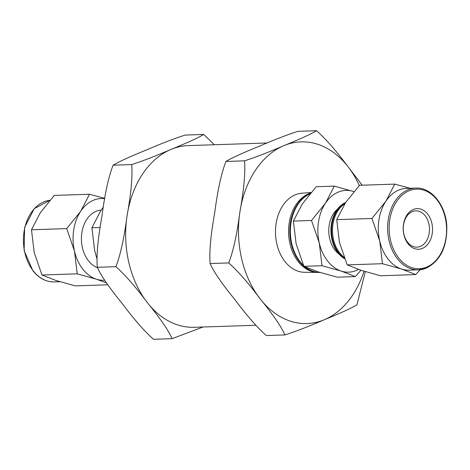 <?xml version="1.0" encoding="UTF-8"?>
<svg xmlns="http://www.w3.org/2000/svg" width="470" height="470" viewBox="0 0 470 470"><rect width="100%" height="100%" fill="white"/><g stroke="black" fill="none" stroke-linecap="round" stroke-linejoin="round"><path stroke-width="0.7" d="M122.112 303.403C133.932 319.277 144.396 331.238 153.508 339.287L172.108 338.67C168.466 330.381 160.194 318.343 147.292 302.568C135.483 286.7 125.02 274.738 115.896 266.684L97.296 267.301C100.927 275.573 109.199 287.611 122.112 303.403M203.011 327.008L172.108 338.67M255.78 325.258L194.216 327.296A90.892 65.524 -91.9 0 1 147.292 302.568A90.892 65.524 -91.9 0 1 127.094 215.518A90.892 65.524 -91.9 0 1 171.004 149.407A90.892 65.524 -91.9 0 1 188.194 145.612L267.042 142.992M115.896 266.684C120.449 255.016 124.18 237.967 127.094 215.518C131.136 193.041 132.675 176.062 131.706 164.576C142.715 161.034 155.817 155.981 171.004 149.407C187.43 142.757 198.334 137.769 203.721 134.455L185.121 135.072C174.159 138.597 161.057 143.65 145.817 150.241C129.438 156.88 118.528 161.862 113.106 165.193C108.552 176.861 104.822 193.916 101.908 216.359C97.866 238.836 96.332 255.821 97.296 267.301M131.706 164.576L113.106 165.193M203.721 134.455L214.273 144.742M365.308 271.642L356.947 304.807C351.501 308.144 340.597 313.132 324.235 319.759C308.931 326.374 295.836 331.426 284.932 334.928C281.289 326.632 273.017 314.6 260.122 298.826C248.307 282.952 237.844 270.99 228.726 262.942C233.296 251.174 237.027 234.119 239.923 211.776C243.965 189.275 245.505 172.296 244.535 160.834C255.498 157.309 268.599 152.257 283.833 145.665C300.254 139.014 311.158 134.026 316.545 130.713C325.71 138.826 336.179 150.788 347.941 166.597L362.229 185.204M316.545 130.713L297.945 131.33C286.988 134.855 273.887 139.907 258.647 146.499C242.22 153.155 231.316 158.137 225.935 161.451C221.364 173.219 217.628 190.274 214.737 212.616C210.695 235.118 209.156 252.096 210.125 263.558C213.762 271.842 222.034 283.88 234.935 299.66C246.756 315.54 257.225 327.496 266.331 335.545L284.932 334.928M210.125 263.558L228.726 262.942M225.935 161.451L244.535 160.834M311.064 192.483L301.799 193.205A39.58 28.529 88.1 0 0 276.119 223.597A39.58 28.529 88.1 0 0 304.425 272.277L317.92 272.436A40.185 28.97 88.1 0 0 318.56 272.43M310.576 193.058A40.185 28.97 88.1 0 0 289.179 223.009A40.185 28.97 88.1 0 0 317.92 272.436M319.97 272.459A40.267 29.028 -91.9 0 1 319.8 272.459L319.206 272.447A40.244 29.011 -91.9 0 1 304.008 266.367M303.861 266.243A40.244 29.011 -91.9 0 1 290.425 222.956A40.244 29.011 -91.9 0 1 310.141 193.57M319.8 272.459A40.267 29.028 -91.9 0 1 305.318 266.966M303.479 265.374A40.267 29.028 -91.9 0 1 291 222.927A40.267 29.028 -91.9 0 1 309.877 193.893M355.314 276.589L337.207 277.188L318.02 271.836L303.896 266.314L296.118 243.783L293.397 221.082L302.275 203.992L316.216 186.731L334.323 186.126L325.446 203.222L311.504 220.483L319.283 243.013L322.003 265.714L341.191 271.067L355.314 276.589L360.948 270.268M293.397 221.082L311.504 220.483M358.528 269.451A40.902 29.487 88.1 0 1 341.191 271.067A40.902 29.487 88.1 0 1 319.283 243.013A40.902 29.487 88.1 0 1 325.446 203.222A40.902 29.487 88.1 0 1 353.511 191.484A40.902 29.487 88.1 0 1 353.898 191.613L334.323 186.126M303.896 266.314L322.003 265.714M338.97 253.994A25.756 18.565 -91.9 0 1 329.182 225.341A25.756 18.565 -91.9 0 1 337.478 209.162M345.632 202.5A29.992 21.62 88.1 0 0 331.415 224.196A29.992 21.62 88.1 0 0 344.633 258.741M345.332 202.946A29.963 21.596 88.1 0 0 332.061 224.178A29.963 21.596 88.1 0 0 344.41 258.171M344.04 257.219A29.921 21.573 -91.9 0 1 332.971 224.161A29.921 21.573 -91.9 0 1 344.804 203.763M415.762 274.586L380.524 275.755L361.336 270.397L347.213 264.874L339.434 242.344L336.714 219.643L345.591 202.552L359.532 185.292L394.765 184.123L385.888 201.213L371.952 218.474L379.731 241.01L382.445 263.705L401.633 269.063L415.762 274.586L420.139 269.721M336.714 219.643L371.952 218.474M410.099 188.27L394.765 184.123M347.213 264.874L382.445 263.705M415.768 188.082C431.172 187.084 445.648 204.82 446.782 225.841C447.281 246.65 440.484 260.733 426.39 268.094L418.476 269.839L409.147 270.15A40.902 29.487 -91.9 0 1 401.633 269.063A40.902 29.487 -91.9 0 1 379.731 241.01A40.902 29.487 -91.9 0 1 385.888 201.213A40.902 29.487 -91.9 0 1 398.701 190.097A40.902 29.487 -91.9 0 1 406.438 188.388L415.768 188.082A40.902 29.487 88.1 0 0 408.031 189.792A40.902 29.487 88.1 0 0 388.097 235.376A40.902 29.487 88.1 0 0 418.476 269.839A40.902 29.487 88.1 0 0 426.214 268.129M420.932 209.156A20.333 14.658 -91.9 0 1 432.212 233.619A20.333 14.658 -91.9 0 1 414.804 248.718A20.333 14.658 -91.9 0 1 403.524 224.255A20.333 14.658 -91.9 0 1 420.932 209.156M419.111 211.3A18.177 13.107 -91.9 0 1 429.445 230.876A18.177 13.107 -91.9 0 1 416.978 247.155A18.177 13.107 -91.9 0 1 413.635 246.668A18.177 13.107 -91.9 0 1 403.307 227.092A18.177 13.107 -91.9 0 1 415.774 210.819A18.177 13.107 -91.9 0 1 419.111 211.3M96.891 258.629L94.64 250.463L91.92 227.768L100.797 210.672L103.365 206.994M100.192 227.492L91.92 227.768M97.449 267.677A29.322 21.138 -91.9 0 1 81.874 232.644A29.322 21.138 -91.9 0 1 100.903 210.125L101.179 210.108M104.692 198.687A40.902 29.487 88.1 0 0 80.652 211.341A40.902 29.487 88.1 0 0 74.489 251.133A40.902 29.487 88.1 0 0 96.397 279.186A40.902 29.487 88.1 0 0 104.599 280.238M80.652 211.341L66.711 228.602L74.489 251.133L77.209 273.834L41.971 275.003L34.193 252.466L31.478 229.771L40.355 212.675L54.291 195.414L89.529 194.245L80.652 211.341M66.711 228.602L31.478 229.771M77.209 273.834L96.397 279.186L106.461 282.905M107.824 284.796L75.288 285.877L56.1 280.525L41.971 275.003M104.745 198.358L89.529 194.245M359.297 185.544A90.892 65.524 88.1 0 0 347.941 166.597A90.892 65.524 88.1 0 0 283.833 145.665A90.892 65.524 88.1 0 0 239.923 211.776A90.892 65.524 88.1 0 0 260.122 298.826A90.892 65.524 88.1 0 0 324.235 319.759A90.892 65.524 88.1 0 0 364.003 271.243M426.719 267.072A39.827 28.711 88.1 0 0 445.196 217.504A39.827 28.711 88.1 0 0 409.018 190.797A39.827 28.711 88.1 0 0 390.541 240.364A39.827 28.711 88.1 0 0 426.719 267.072M33.17 270.791A40.902 29.487 -91.9 0 1 24.887 227.492A40.902 29.487 -91.9 0 1 49.914 200.279L34.234 208.639L24.622 227.421L24.105 250.581L32.841 270.673C38.945 278.269 46.095 282.024 54.285 281.918A40.902 29.487 -91.9 0 1 33.17 270.791M54.285 281.918L59.954 281.73"/></g></svg>

